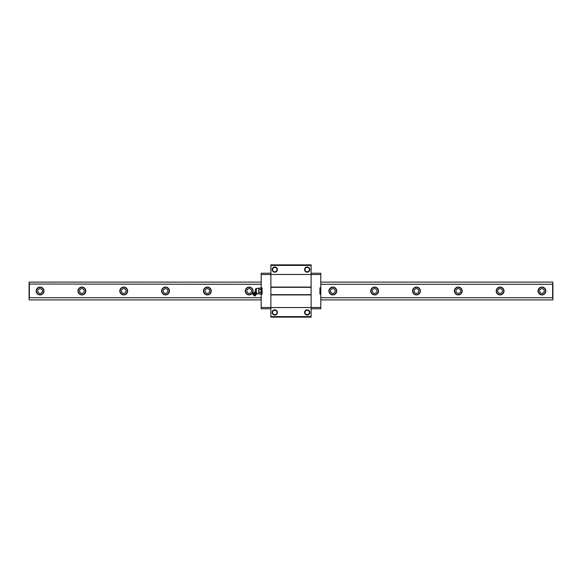 <?xml version="1.0" encoding="UTF-8"?>
<svg xmlns="http://www.w3.org/2000/svg" width="582" height="582" viewBox="0 0 582 582"><rect width="100%" height="100%" fill="white"/><g stroke="black" fill="none" stroke-linecap="round" stroke-linejoin="round"><path stroke-width="0.87" d="M81.895 293.35A2.35 2.35 0 0 1 79.545 291A2.35 2.35 0 0 1 81.895 288.65A2.35 2.35 0 0 1 84.252 291A2.35 2.35 0 0 1 81.895 293.35M81.895 287.079A3.921 3.921 0 0 1 85.292 292.957A3.921 3.921 0 0 1 78.505 292.957A3.921 3.921 0 0 1 81.895 287.079M81.895 294.659A3.659 3.659 0 0 1 78.235 291A3.659 3.659 0 0 1 81.895 287.341A3.659 3.659 0 0 1 85.554 291A3.659 3.659 0 0 1 81.895 294.659M123.719 288.65A2.35 2.35 0 0 1 126.068 291A2.35 2.35 0 0 1 123.719 293.35A2.35 2.35 0 0 1 121.369 291A2.35 2.35 0 0 1 123.719 288.65M320.798 282.11L552.9 282.11L552.638 284.292L320.798 284.292M261.202 282.11L29.1 282.11L29.1 299.89L261.202 299.89M261.202 284.292L29.1 284.031M320.798 297.708L552.638 297.708L552.638 284.292M261.202 297.708L29.362 297.708L29.362 284.292M123.719 287.079A3.921 3.921 0 0 1 127.116 292.957A3.921 3.921 0 0 1 120.321 292.957A3.921 3.921 0 0 1 123.719 287.079M165.535 287.079A3.921 3.921 0 0 1 168.933 292.957A3.921 3.921 0 0 1 162.145 292.957A3.921 3.921 0 0 1 165.535 287.079M207.359 287.079A3.921 3.921 0 0 1 210.757 292.957A3.921 3.921 0 0 1 203.962 292.957A3.921 3.921 0 0 1 207.359 287.079M249.176 287.079A3.921 3.921 0 0 1 252.573 292.957A3.921 3.921 0 0 1 245.786 292.957A3.921 3.921 0 0 1 249.176 287.079M332.824 287.079A3.921 3.921 0 0 1 336.214 292.957A3.921 3.921 0 0 1 329.427 292.957A3.921 3.921 0 0 1 332.824 287.079M374.641 287.079A3.921 3.921 0 0 1 378.038 292.957A3.921 3.921 0 0 1 371.243 292.957A3.921 3.921 0 0 1 374.641 287.079M416.465 287.079A3.921 3.921 0 0 1 419.855 292.957A3.921 3.921 0 0 1 413.067 292.957A3.921 3.921 0 0 1 416.465 287.079M458.281 287.079A3.921 3.921 0 0 1 461.679 292.957A3.921 3.921 0 0 1 454.884 292.957A3.921 3.921 0 0 1 458.281 287.079M500.105 287.079A3.921 3.921 0 0 1 503.495 292.957A3.921 3.921 0 0 1 496.708 292.957A3.921 3.921 0 0 1 500.105 287.079M541.922 287.079A3.921 3.921 0 0 1 545.319 292.957A3.921 3.921 0 0 1 538.525 292.957A3.921 3.921 0 0 1 541.922 287.079M40.078 287.079A3.921 3.921 0 0 1 43.475 292.957A3.921 3.921 0 0 1 36.681 292.957A3.921 3.921 0 0 1 40.078 287.079M552.9 284.031L552.9 299.89L320.798 299.89M40.078 293.35A2.35 2.35 0 0 1 37.728 291A2.35 2.35 0 0 1 40.078 288.65A2.35 2.35 0 0 1 42.428 291A2.35 2.35 0 0 1 40.078 293.35M40.078 294.659A3.659 3.659 0 0 1 36.419 291A3.659 3.659 0 0 1 40.078 287.341A3.659 3.659 0 0 1 43.737 291A3.659 3.659 0 0 1 40.078 294.659M541.922 293.35A2.35 2.35 0 0 1 539.572 291A2.35 2.35 0 0 1 541.922 288.65A2.35 2.35 0 0 1 544.272 291A2.35 2.35 0 0 1 541.922 293.35M541.922 294.659A3.659 3.659 0 0 1 538.263 291A3.659 3.659 0 0 1 541.922 287.341A3.659 3.659 0 0 1 545.581 291A3.659 3.659 0 0 1 541.922 294.659M500.105 293.35A2.35 2.35 0 0 1 497.748 291A2.35 2.35 0 0 1 500.105 288.65A2.35 2.35 0 0 1 502.455 291A2.35 2.35 0 0 1 500.105 293.35M500.105 294.659A3.659 3.659 0 0 1 496.446 291A3.659 3.659 0 0 1 500.105 287.341A3.659 3.659 0 0 1 503.765 291A3.659 3.659 0 0 1 500.105 294.659M458.281 293.35A2.35 2.35 0 0 1 455.932 291A2.35 2.35 0 0 1 458.281 288.65A2.35 2.35 0 0 1 460.631 291A2.35 2.35 0 0 1 458.281 293.35M458.281 294.659A3.659 3.659 0 0 1 454.622 291A3.659 3.659 0 0 1 458.281 287.341A3.659 3.659 0 0 1 461.941 291A3.659 3.659 0 0 1 458.281 294.659M416.465 293.35A2.35 2.35 0 0 1 414.108 291A2.35 2.35 0 0 1 416.465 288.65A2.35 2.35 0 0 1 418.814 291A2.35 2.35 0 0 1 416.465 293.35M416.465 294.659A3.659 3.659 0 0 1 412.805 291A3.659 3.659 0 0 1 416.465 287.341A3.659 3.659 0 0 1 420.124 291A3.659 3.659 0 0 1 416.465 294.659M374.641 293.35A2.35 2.35 0 0 1 372.291 291A2.35 2.35 0 0 1 374.641 288.65A2.35 2.35 0 0 1 376.991 291A2.35 2.35 0 0 1 374.641 293.35M374.641 294.659A3.659 3.659 0 0 1 370.981 291A3.659 3.659 0 0 1 374.641 287.341A3.659 3.659 0 0 1 378.3 291A3.659 3.659 0 0 1 374.641 294.659M332.824 293.35A2.35 2.35 0 0 1 330.467 291A2.35 2.35 0 0 1 332.824 288.65A2.35 2.35 0 0 1 335.174 291A2.35 2.35 0 0 1 332.824 293.35M332.824 294.659A3.659 3.659 0 0 1 329.165 291A3.659 3.659 0 0 1 332.824 287.341A3.659 3.659 0 0 1 336.476 291A3.659 3.659 0 0 1 332.824 294.659M249.176 293.35A2.35 2.35 0 0 1 246.826 291A2.35 2.35 0 0 1 249.176 288.65A2.35 2.35 0 0 1 251.533 291A2.35 2.35 0 0 1 249.176 293.35M249.176 294.659A3.659 3.659 0 0 1 245.524 291A3.659 3.659 0 0 1 249.176 287.341A3.659 3.659 0 0 1 252.835 291A3.659 3.659 0 0 1 249.176 294.659M207.359 293.35A2.35 2.35 0 0 1 205.01 291A2.35 2.35 0 0 1 207.359 288.65A2.35 2.35 0 0 1 209.709 291A2.35 2.35 0 0 1 207.359 293.35M207.359 294.659A3.659 3.659 0 0 1 203.7 291A3.659 3.659 0 0 1 207.359 287.341A3.659 3.659 0 0 1 211.019 291A3.659 3.659 0 0 1 207.359 294.659M165.535 293.35A2.35 2.35 0 0 1 163.186 291A2.35 2.35 0 0 1 165.535 288.65A2.35 2.35 0 0 1 167.892 291A2.35 2.35 0 0 1 165.535 293.35M165.535 294.659A3.659 3.659 0 0 1 161.876 291A3.659 3.659 0 0 1 165.535 287.341A3.659 3.659 0 0 1 169.195 291A3.659 3.659 0 0 1 165.535 294.659M123.719 294.659A3.659 3.659 0 0 1 120.059 291A3.659 3.659 0 0 1 123.719 287.341A3.659 3.659 0 0 1 127.378 291A3.659 3.659 0 0 1 123.719 294.659M307.209 266.956A2.612 2.612 0 0 1 309.471 270.877A2.612 2.612 0 0 1 304.939 270.877A2.612 2.612 0 0 1 307.209 266.956M307.209 267.349A2.219 2.219 0 0 0 304.983 269.568A2.219 2.219 0 0 0 307.209 271.787A2.219 2.219 0 0 0 309.428 269.568A2.219 2.219 0 0 0 307.209 267.349M307.209 309.82A2.612 2.612 0 0 1 309.471 313.742A2.612 2.612 0 0 1 304.939 313.742A2.612 2.612 0 0 1 307.209 309.82M307.209 310.213A2.219 2.219 0 0 0 304.983 312.432A2.219 2.219 0 0 0 307.209 314.651A2.219 2.219 0 0 0 309.428 312.432A2.219 2.219 0 0 0 307.209 310.213M311.123 308.773L320.798 308.773L320.798 307.463L311.123 307.463L311.123 294.659L270.877 294.659L270.877 317.139L311.123 317.139L311.123 316.615L270.877 316.615M259.143 287.981L258.735 288.737L259.143 287.981L261.202 288.388L261.202 307.463L270.877 307.463L270.877 294.921L311.123 294.921L311.123 316.615M311.123 265.385L270.877 265.385L270.877 264.861L311.123 264.861L311.123 287.079L270.877 287.079L270.877 294.659M311.123 294.659L311.123 274.537L320.798 274.537L320.798 273.227L311.123 273.227M270.877 265.385L270.877 287.079L270.877 274.537L261.202 274.537L261.202 288.737L260.801 287.981M311.123 307.551L270.877 307.551M274.791 309.82A2.612 2.612 0 0 1 277.061 313.742A2.612 2.612 0 0 1 272.529 313.742A2.612 2.612 0 0 1 274.791 309.82M311.123 274.449L270.877 274.449M274.791 266.956A2.612 2.612 0 0 1 277.061 270.877A2.612 2.612 0 0 1 272.529 270.877A2.612 2.612 0 0 1 274.791 266.956M274.791 267.349A2.219 2.219 0 0 0 272.572 269.568A2.219 2.219 0 0 0 274.791 271.787A2.219 2.219 0 0 0 277.017 269.568A2.219 2.219 0 0 0 274.791 267.349M311.123 287.341L270.877 287.341M274.791 310.213A2.219 2.219 0 0 0 272.572 312.432A2.219 2.219 0 0 0 274.791 314.651A2.219 2.219 0 0 0 277.017 312.432A2.219 2.219 0 0 0 274.791 310.213M261.202 307.463L261.202 308.773L270.877 308.773M270.877 273.227L261.202 273.227L261.202 274.537M261.202 294.136L262.089 294.136L262.089 287.864L261.202 287.864M320.798 307.463L320.798 274.537M320.798 287.864L319.911 287.864L319.911 294.136L320.798 294.136M261.202 293.263L260.801 294.019L261.202 293.263L260.801 292.506L259.143 292.506L258.735 293.263L259.143 294.019L260.801 294.019M255.345 291.626L255.345 289.174L255.345 291.626L254.581 291.975L256.8 294.194L257.36 293.634L255.345 292.259M259.143 294.019L258.735 293.612L258.735 288.737L259.143 292.506M259.143 289.494L260.801 289.494L261.202 291L260.801 292.506M260.801 289.494L261.202 288.737M255.563 295.387A0.524 0.524 0 0 1 255.411 295.554L254.64 296.093L252.683 294.136L253.388 293.212L255.563 295.387L255.891 294.827A0.524 0.524 0 0 1 256.044 294.659L254.116 292.739L253.388 293.212M254.625 292.011L254.116 292.739M258.735 288.388L256.4 288.388L256.4 293.161M255.411 295.554L253.221 293.364M255.891 294.827L253.948 292.892M262.089 289.429L261.202 289.429M262.089 292.571L261.202 292.571M256.4 288.388L255.345 289.174M258.735 293.612L257.331 293.612M256.044 294.659L256.764 294.157"/></g></svg>
